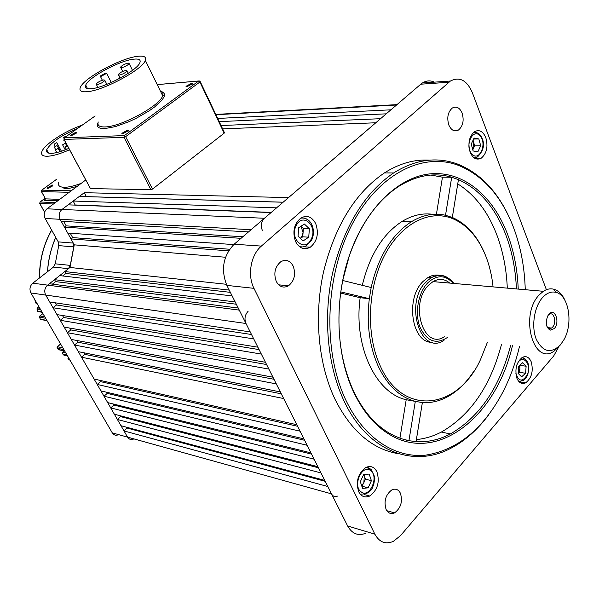 <?xml version="1.0" encoding="UTF-8"?>
<svg xmlns="http://www.w3.org/2000/svg" width="599" height="599" viewBox="0 0 599 599"><rect width="100%" height="100%" fill="white"/><g stroke="black" fill="none" stroke-linecap="round" stroke-linejoin="round"><path stroke-width="0.9" d="M186.858 86.765L192.623 83.71L191.8 83.149L185.997 86.323L186.858 86.765M192.286 84.174L191.635 84.055L186.873 86.765M122.615 133.847L128.688 130.567L127.961 129.923L121.844 133.337L122.615 133.847M128.373 131.024L127.782 130.874L122.765 133.832M70.809 135.853L76.635 132.693L76.028 132.139L70.173 135.419L70.809 135.853M76.32 133.128L71.049 135.831M128.208 63.045C124.757 63.898 122.203 65.269 120.541 67.155L121.477 67.702C124.936 66.856 127.49 65.486 129.159 63.591L128.208 63.045M126.104 70.338C122.6 71.191 120.002 72.584 118.303 74.531L119.246 75.107C122.758 74.261 125.363 72.861 127.063 70.914L126.104 70.338M103.956 79.832C100.475 80.678 97.869 82.085 96.14 84.055L97.031 84.631C100.52 83.793 103.125 82.385 104.862 80.416L103.956 79.832M105.993 72.943L100.228 76.043L100.894 76.455L106.667 73.355L105.993 72.943M91.153 88.697C104.458 88.046 137.65 70.233 139.904 62.618C140.952 59.78 138.931 58.627 133.832 59.159C120.055 60.334 88.42 77.361 85.724 85.133C84.631 87.851 86.443 89.041 91.153 88.697M137.98 56.284C121.395 57.759 83.613 78.095 80.326 87.447C79.016 90.696 81.157 92.126 86.765 91.737C102.669 91.018 142.697 69.544 145.347 60.424C146.605 57.002 144.142 55.625 137.98 56.284M90.449 188.58L150.911 189.748L124.03 137.328L64.123 139.425L90.449 188.58L64.003 139.417M152.49 189.097L224.168 133.173L199.901 82.011L125.64 136.654L152.49 189.097L150.911 189.748M224.415 132.619L224.168 133.173M448.838 125.049C451.309 130.387 454.536 132.05 458.512 130.02C463.012 126.067 464.21 120.399 462.106 113.024C459.658 107.618 456.408 105.941 452.357 108C447.88 111.998 446.704 117.681 448.838 125.049M276.266 281.448C279.404 286.928 283.469 288.389 288.463 285.828C294.423 280.849 296.003 274.275 293.188 266.106C290.073 260.528 285.97 259.053 280.871 261.681C274.941 266.712 273.406 273.301 276.266 281.448M386.13 509.539C388.167 513.283 390.967 514.391 394.539 512.864C400.888 508.072 402.842 501.528 400.409 493.232C398.38 489.42 395.55 488.297 391.903 489.87C385.576 494.699 383.652 501.258 386.13 509.539M295.599 241.622C299.403 248.45 304.299 250.315 310.297 247.207C317.223 241.337 319.035 233.498 315.733 223.674C311.967 216.703 307.01 214.816 300.863 218.014C293.982 223.959 292.23 231.828 295.599 241.622M470.163 152.296C472.985 158.488 476.699 160.435 481.304 158.143C486.77 153.389 488.267 146.53 485.789 137.575C482.996 131.286 479.245 129.317 474.543 131.653C469.099 136.46 467.639 143.341 470.163 152.296M516.944 378.388C519.048 382.986 521.954 384.468 525.66 382.851C531.702 378.014 533.559 371.013 531.231 361.863C529.142 357.184 526.207 355.671 522.418 357.333C516.398 362.215 514.571 369.239 516.944 378.388M358.741 491.854C361.422 496.661 365.083 498.054 369.725 496.024C377.61 490.042 379.998 481.955 376.898 471.75C374.233 466.823 370.526 465.416 365.772 467.512C357.925 473.562 355.581 481.671 358.741 491.854M525.256 289.706C524.604 267.379 520.696 246.638 513.53 227.508C501.445 196.113 483.041 175.395 458.317 165.331C422.19 151.652 377.265 174.436 351.044 226.437C324.748 278.25 322.786 352.377 346.087 400.611C364.289 438.498 395.07 458.153 425.335 455.195C457.097 450.253 482.831 429.423 502.546 392.697C509.914 378.478 515.552 363.106 519.453 346.574M488.814 414.643C477.815 429.498 465.258 440.654 451.137 448.112C413.662 468.44 367.936 451.856 344.2 401.308C327.458 366.191 322.846 317.298 332.632 272.785C344.103 226.25 364.432 192.975 393.625 172.946C415.406 159.401 436.693 156.429 457.494 164.036C479.627 172.871 496.848 190.579 509.165 217.152M436.424 214.217L442.459 177.184L451.691 177.229C434.268 172.235 416.634 175.275 398.792 186.356C377.303 200.5 360.823 223.637 349.337 255.773L342.718 280.489L371.17 287.52L369.313 298.684L340.794 291.9C336.091 329.098 340.404 362.29 353.717 391.476C362.867 410.465 374.555 424.249 388.781 432.852L394.389 435.862L401.585 438.76L408.937 440.692L416.058 441.628C427.806 442.347 439.262 439.786 450.411 433.938C479.567 417.001 499.641 387.501 510.64 345.428M516.42 288.935C515.604 269.378 512.025 251.228 505.683 234.501C495.178 207.486 479.425 189.194 458.437 179.625L451.691 177.229L445.514 215.273L452.32 217.467C466.891 223.959 477.942 236.59 485.49 255.369M512.444 345.668C496.549 415.751 437.832 464.285 389.328 434.365C374.944 425.687 363.129 411.753 353.874 392.555C335.844 355.192 333.868 299.934 349.449 255.279C365.772 207.651 399.248 176.158 431.565 173.732C463.978 171.381 492.91 196.06 507.398 233.842C513.815 250.824 517.431 269.243 518.232 289.092M493.067 286.884C491.929 275.862 489.51 265.619 485.811 256.162C478.272 237.429 467.22 224.917 452.642 218.613C429.423 209.096 400.836 223.554 384.214 256.005C367.554 288.366 365.847 334.601 380.058 365.487C402.648 417.398 457.958 409.649 480.548 359.482L487.361 342.396M371.17 287.52C378.291 256.649 391.619 234.771 411.169 221.87C422.639 214.891 434.088 212.69 445.514 215.273M378.209 366.184C369.396 346.267 366.431 323.767 369.313 298.684L360.164 297.71C353.395 346.244 375.828 393.244 406.204 399.713L415.309 401.397C399.795 397.234 387.433 385.494 378.209 366.184M507.301 288.134C506.469 268.704 502.875 250.682 496.519 234.067C487.623 211.267 474.7 194.548 457.748 183.908M429.528 160.135C414.381 159.199 399.338 163.467 384.401 172.924C355.237 192.803 334.938 225.823 323.505 271.983C313.756 316.145 318.383 364.656 335.133 399.526C351.306 431.28 372.481 449.355 398.642 453.757M442.459 177.184L430.913 175.065M406.369 440.13L408.937 440.692L415.309 401.397L422.377 402.558L416.058 441.628M416.395 439.561C424.923 438.768 433.234 436.267 441.328 432.074C470.485 415.294 490.559 386.018 501.543 344.245M473.435 371.837C466.015 383.038 457.359 391.372 447.46 396.83C439.292 401.233 430.936 403.142 422.377 402.558M433.055 214.345C422.632 212.847 412.269 215.228 401.966 221.488C382.754 234.044 369.531 255.324 362.298 285.326M452.32 217.467L458.437 179.625M546.393 289.699L472.252 92.418C466.801 80.176 459.523 76.38 450.418 81.03L261.359 246.099C250.794 254.882 247.192 275.278 253.961 288.336L374.877 534.188C379.369 542.275 385.516 544.678 393.303 541.399L400.551 535.596L553.671 356.008L558.493 347.345M448.816 82.258L420.79 84.197L234.149 244.22L261.359 246.099M253.961 288.336L226.856 285.394L347.63 525.967L374.877 534.188M366.034 533.14C358.254 536.292 352.122 533.904 347.63 525.967M226.856 285.394C220.672 269.572 223.105 255.848 234.149 244.22M420.79 84.197L422.392 82.991C426.323 80.513 430.337 80.236 434.425 82.145M342.718 280.489L340.794 291.9M406.204 399.713L399.93 438.191M360.164 297.71L340.629 293.076M560.499 344.822L564.168 339.326C573.423 322.831 568.571 294.82 555.797 292.319C551.192 291.256 546.79 292.986 542.597 297.508C534.226 306.658 531.163 326.38 536.18 339.049C542.754 352.13 550.855 354.054 560.499 344.822M560.544 344.769L554.142 351.096C533.447 366.438 519.303 315.096 539.227 294.873L543.315 291.294C546.797 289.04 550.279 288.344 553.761 289.205C558.515 290.552 562.274 294.304 565.037 300.473M548.916 314.213L547.666 316.1C545.277 322.906 546.131 327.593 550.211 330.169L554.33 328.529C560.342 322.12 554.741 307.16 548.916 314.213M546.939 326.522L549.171 328.499L551.552 328.057L552.585 327.144C557.003 322.517 553.858 310.971 549.096 314.453L548.078 315.359M440.355 275.525C436.229 274.447 432.096 275.113 427.978 277.524L423.373 281.163C404.857 297.965 411.738 343.444 432.268 342.299M449.752 283.08C444.578 278.775 438.992 278.28 433.01 281.612L428.906 284.869C408.96 303.289 423.523 350.647 444.338 336.788M472.783 149.69L473.712 142.48L472.896 140.57M473.083 140.188L474.655 145.886L472.806 149.787M477.882 151.779L473.135 150.963L471.226 144.089L474.094 138.055L478.833 138.923L480.712 145.767L477.882 151.779M473.622 139.05L478.833 138.923M474.655 145.886L480.712 145.767M361.639 485.602L363.84 482.712L361.871 486.298M363.893 474.55L364.342 475.868L363.84 482.712L365.465 479.163L371.41 480.69L368.145 487.841L362.59 488.395L360.313 481.753L363.623 474.573L369.164 474.071L371.41 480.69M363.72 474.565L365.465 479.163M362.2 486.268L368.145 487.841M248.121 311.27C244.901 314.827 244.182 318.908 245.979 323.497L30.923 292.963C29.224 289.257 29.845 286 32.788 283.2L47.598 285.131C44.633 287.984 44.004 291.294 45.711 295.06C44.004 291.294 44.633 287.984 47.598 285.131L49.335 283.761L238.222 308.043M236.306 304.225L55.625 281.605L54.524 279.673L59.683 275.607L232.142 295.936M54.524 279.673L235.145 301.918M241.03 238.32L64.475 227.178L66.182 225.875L63.711 221.413M233.722 244.587L67.732 233.063L64.475 227.178M228.571 250.846L70.974 238.919L72.666 237.616L229.619 249.244M225.531 257.248L74.254 244.849L70.974 238.919M248.525 231.888L61.195 221.271L60.102 219.294C58.425 215.453 59.046 212.173 61.967 209.47L68.121 204.851L271.077 212.555L264.429 218.261C261.254 221.6 260.55 225.621 262.31 230.323M245.979 323.497L250.202 331.913L49.702 301.993L45.711 295.06L127.565 437.128C128.965 439.292 130.867 439.98 133.27 439.187C130.867 439.98 128.965 439.292 127.565 437.128L331.517 493.868C332.962 496.421 334.953 497.17 337.484 496.107M253.706 338.877L257.877 347.188L56.972 314.602L53.019 307.744L253.706 338.877M261.329 354.076L265.454 362.283L64.16 327.084L60.244 320.293L261.329 354.076M268.869 369.081L272.934 377.19L71.281 339.438L67.402 332.715L268.869 369.081M276.311 383.907L280.332 391.918L78.327 351.673L74.493 345.017L276.311 383.907M283.664 398.552L296.805 424.728L94.095 379.032L81.509 357.199L283.664 398.552M300.047 431.183L303.91 438.887L100.917 390.877L97.203 384.431L300.047 431.183M307.115 445.267L310.933 452.874L107.678 402.61L103.994 396.224L307.115 445.267M314.101 459.178L317.874 466.703L114.372 414.231L110.725 407.904L314.101 459.178M321.004 472.933L324.733 480.368L120.998 425.732L117.389 419.472L321.004 472.933M126.666 427.252L127.13 428.06L123.986 430.928L327.825 486.523L331.517 493.868M397.017 104.638L390.915 109.812L217.692 118.452M219.212 121.649L386.228 113.832L380.56 118.692L221.061 125.55M222.633 128.867L375.798 122.773L288.523 197.595L84.309 192.691L86.376 196.667M73.213 201.024L79.285 196.465L283.117 202.23L276.573 207.846L73.213 201.024L75.175 205.12M85.732 179.992L46.992 208.819L61.967 209.47L84.309 192.691M123.986 430.928L127.565 437.128L112.29 432.882L30.923 292.963M120.025 415.684L120.556 416.612L117.389 419.472M113.316 404.011L113.922 405.059L110.725 407.904M106.547 392.21L107.221 393.386L103.994 396.224M99.711 380.298L100.452 381.6L97.203 384.431M281.29 393.828L84.833 354.383L81.509 357.199M84.833 354.383L83.912 352.789M273.975 379.264L77.84 342.216L74.493 345.017M77.84 342.216L76.852 340.487M266.577 364.529L70.787 329.922L67.402 332.715M70.787 329.922L69.716 328.057M259.09 349.606L63.659 317.507L60.244 320.293M63.659 317.507L62.506 315.501M251.513 334.512L56.463 304.973L53.019 307.744M56.463 304.973L55.22 302.817M55.625 281.605L52.39 284.158M62.753 275.967L65.89 273.488L64.812 271.564L69.986 267.476L226.325 284.285M74.254 244.849L69.986 267.476M70.248 233.236L72.666 237.616M64.812 271.564L229.207 290.088M325.212 481.319L127.13 428.06M297.576 426.278L100.452 381.6M318.421 467.797L120.556 416.612M311.555 454.117L113.922 405.059M304.606 440.28L107.221 393.386M283.17 202.185L86.428 196.629M271.28 212.383L75.362 204.978M66.182 225.875L242.857 236.747M230.345 292.349L65.89 273.488M303.072 232.637L301.005 226.22L303.379 228.444L302.757 236.822L300.376 238.402L302.091 236.201L303.072 232.637M309.369 228.751L308.74 237.174L303.101 240.933L298.047 236.231L298.676 227.747L304.359 224.019L309.369 228.751L303.379 228.444M302.757 236.822L308.74 237.174M518.255 373.506L519.917 368.864L519.655 372.368L518.315 373.566M519.939 365.135L519.917 368.864L519.535 365.495M518.113 373.364L518.637 366.288L522.657 362.732L526.124 366.229L525.608 373.259L521.609 376.838L518.113 373.364M520.172 365.368L526.124 366.229M519.655 372.368L525.608 373.259M264.429 218.261L61.967 209.47C59.046 212.173 58.425 215.453 60.102 219.294L73.28 243.082L73.744 246.878L70.255 265.387L68.443 268.696L53.461 267.064L55.25 263.815L70.255 265.387M239.263 310.117L47.598 285.131L68.443 268.696M117.958 434.919C115.577 435.69 113.683 435.016 112.29 432.882M32.788 283.2L53.461 267.064M73.744 246.878L58.709 245.612L55.25 263.815M58.709 245.612L58.238 241.876L73.28 243.082M251.071 229.709L45.15 218.478L58.238 241.876M45.15 218.478C43.48 214.697 44.094 211.477 46.992 208.819M47.523 188.505L52.824 185.585L52.315 184.994L46.962 188.131L47.523 188.505M52.585 185.96L47.785 188.498M60.641 344.066L57.474 346.694L57.1 348.124M64.295 350.924L62.7 352.257L62.356 353.702M68.376 357.371L68.114 358.779M67.537 146.021L65.014 146.792L67.2 145.385M65.254 143.333L62.588 144.823L65.254 143.333M66.234 136.49L66.122 136.04L63.494 137.5L65.239 137.201M64.228 139.837L63.823 140.308L64.55 140.436M56.688 142.734L54.037 144.209L56.688 142.734M56.965 145.594L54.299 147.084L56.965 145.594M58.066 148.47L55.378 149.967L58.066 148.47M77.451 128.523C61.098 135.441 50.84 142.51 46.692 149.728C45.958 152.161 47.463 153.374 51.215 153.359C55.625 153.202 61.487 151.547 68.81 148.395M82.115 125.213C65.119 130.807 43.734 144.838 41.795 151.891C40.912 154.797 42.701 156.249 47.164 156.257C52.749 156.054 60.207 153.891 69.544 149.765M63.756 355.05L67.575 355.986M58.358 349.517L64.655 350.977M39.504 317.238L40.328 319.245L46.849 320.353M45.651 318.294L39.452 317.103L39.863 315.965L44.76 316.766M36.966 309.069L37.662 311.195L41.923 311.884M40.642 309.676L36.936 308.964L37.37 307.886L39.811 308.253M34.997 300.413L35.416 302.54L36.659 302.832M35.289 300.481L34.982 299.949M69.207 192.286L41.503 191.628L45.531 198.875L44.116 200.321L44.985 199.752M161.086 91.482L163.482 92.478L164.523 94.208L164.148 96.619L162.351 99.606L154.759 106.839L149.278 110.763L136.123 118.347L129.04 121.664L115.465 126.599L104.675 128.605C98.446 128.748 96.229 126.793 98.034 122.743M98.258 121.986C97.098 125.446 99.344 127.093 104.99 126.936C121.035 126.891 160.412 105.476 162.658 95.705C163.422 93.466 162.688 91.976 160.465 91.243M64.205 137.912L95.136 115.966L64.43 137.792L124.352 135.591L198.643 81.015L157.223 84.624M64.392 137.8L64.123 139.425L64.392 137.8M124.03 137.328L124.352 135.591L125.64 136.654L124.03 137.328M200.156 81.494L199.901 82.011L198.643 81.015L199.557 81.007M447.76 337.237C436.139 344.987 426.832 341.497 419.847 326.769C414.515 312.685 418.312 292.222 427.971 282.646C437.068 274.574 445.491 274.821 453.233 283.387M453.683 283.424C447.281 275.083 439.748 273.204 431.07 277.786L426.466 281.433C403.748 302.33 420.326 356.158 443.949 340.434M480.173 136.093C473.173 127.153 464.247 145.819 471.78 153.816C478.871 162.546 487.549 144.052 480.173 136.093M474.026 132.02L477.703 133.053M473.697 132.282C476.894 132.394 479.103 133.375 480.323 135.232C485.4 142.667 484.449 149.907 477.463 156.975L474.183 157.896M361.032 491.794C369.381 498.832 379.369 476.864 370.706 470.709C362.47 463.401 352.175 485.639 361.032 491.794M370.841 469.197L371.335 469.766M366.056 467.37L370.886 469.339C374.233 475.247 375.476 478.444 374.6 478.93L373.783 484.471C371.814 488.08 373.477 489.353 366.086 493.786L360.239 494.168M366.738 467.078L370.062 468.493M396.501 105.02L215.91 114.701M296.28 225.501C288.988 238.619 304.704 253.048 311.091 239.375C318.249 226.534 302.907 211.866 296.28 225.501M311.525 240.311L305.924 245.919L303.012 246.953L299.537 246.728M301.125 217.856L304.943 218.111L308.395 220.17M515.814 373.14C518.569 381.705 522.373 382.282 527.24 374.892C532.391 363.638 521.744 352.789 516.974 364.626L516.937 364.731M522.268 357.416L524.911 358.756M527.464 375.416L525.915 378.149L523.9 380.17L519.034 381.728M36.981 303.386L35.685 302.989L35.109 300.166M42.192 312.341L37.759 311.435L37.078 309.114L37.475 307.886L38.928 306.725M47.059 320.712L40.403 319.402L39.609 317.275L39.976 315.965L42.918 313.599M63.868 349.614L57.294 348.296L58.567 349.749L64.67 350.999M66.878 354.803L62.573 353.912L64.752 355.402M69.477 359.265L68.361 359.033L70.105 360.343M77.383 186.207C71.858 187.989 67.335 188.857 63.801 188.805M58.492 182.448C57.721 185.51 59.593 187.128 64.086 187.292C68.451 187.322 74.171 186.004 81.247 183.331M51.679 230.143C43.54 244.721 39.519 260.632 39.609 277.869M55.759 237.444C51.072 248.256 48.332 259.674 47.538 271.684M39.871 202.095L45.097 198.254L40.073 202.005L55.415 202.552M57.789 200.785L44.116 200.321L45.157 199.557M57.242 346.769L62.775 347.742M62.468 352.332L65.763 352.878M53.468 203.997L39.789 203.48L44.626 212.143M41.413 191.613L45.531 198.875L59.743 199.332M56.725 179.221L41.788 190.138L71.221 190.796M39.751 316.047L42.888 313.539M37.258 307.961L38.89 306.673M40.006 202.005L39.789 203.48L40.006 202.005M41.593 190.235L41.503 191.628L41.728 190.145L56.71 179.191M160.569 91.445C163.377 91.902 164.538 93.137 164.059 95.159L162.658 95.705L145.347 60.424M120.811 67.687L122.683 71.431M118.587 75.085L120.122 78.14M96.432 84.609L97.854 87.394M100.43 76.44L102.354 80.214M85.724 85.133L87.499 88.577M106.667 73.355L111.287 82.475M104.862 80.416L106.862 84.339M127.063 70.914L128.261 73.303M129.159 63.591L132.506 70.323M157.208 84.601L198.696 80.977L200.238 81.651L224.49 132.791M71.056 135.718L70.173 135.419M122.773 133.667L121.844 133.337M186.881 86.66L185.997 86.323M452.874 130.2L458.512 130.02M278.677 284.817L288.463 285.828M386.789 510.7L394.539 512.864M303.835 246.773L310.297 247.207M474.655 158.203L481.304 158.143M519.131 381.825L525.66 382.851M364.08 494.497L369.725 496.024M458.317 165.331L457.494 164.036M388.781 432.852L389.328 434.365M452.642 218.613L451.863 217.28M393.625 172.946L384.401 172.924M441.328 432.074L450.411 433.938M401.966 221.488L411.169 221.87M450.418 81.03L422.392 82.991M349.337 255.773L349.449 255.279M555.797 292.319L553.761 289.205M549.171 328.499L550.211 330.169M547.748 327.623L551.552 328.057M453.907 283.447C447.64 275.443 440.025 273.556 431.07 277.786L427.978 277.524M433.01 281.612L543.315 291.294M215.775 114.402L396.95 104.638M311.555 240.251C316.527 230.458 311.083 216.232 300.563 218.223M527.472 375.386C530.295 365.847 528.43 359.939 521.886 357.648M51.604 230.016C43.39 244.669 39.347 260.662 39.474 277.981M65.126 146.995L66.414 149.406M62.693 145.025L65.291 149.855M63.599 137.688L63.906 138.272M54.142 144.404L55.168 146.291M54.404 147.287L55.662 149.6M55.49 150.177L56.778 152.558M46.692 149.728L48.519 153.082M58.343 148.694L59.967 151.697M57.242 145.812L60.349 151.584M56.957 142.951L61.427 151.24M65.538 143.558L66.631 145.602M68.331 357.296L67.972 358.561M64.19 350.902L62.573 352.257L62.236 353.5M58.253 349.404L57.287 348.296M60.596 343.998L57.354 346.694L57.017 347.944M39.699 203.465L44.596 212.241M47.471 271.736C48.257 259.689 51.012 248.233 55.722 237.376M44.386 200.171L45.052 199.677M44.371 200.178L45.412 198.853M47.77 188.378L46.962 188.131"/></g></svg>
